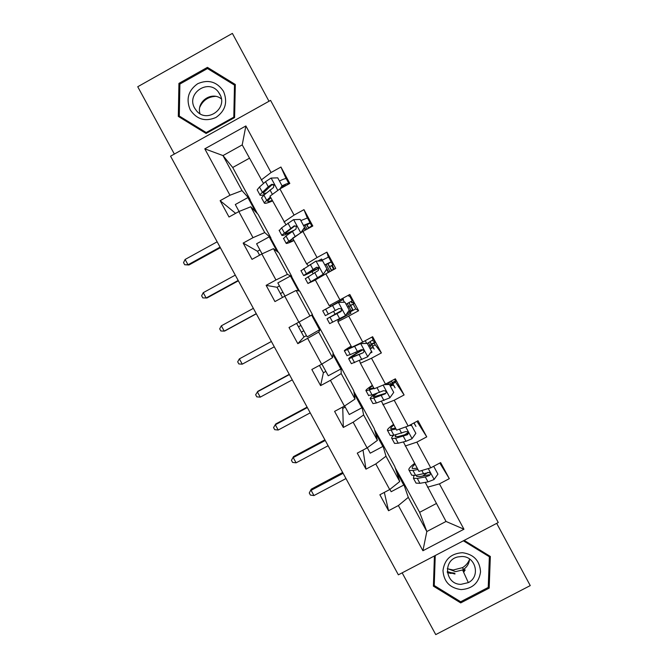 <?xml version="1.0" encoding="UTF-8"?>
<svg xmlns="http://www.w3.org/2000/svg" width="668" height="668" viewBox="0 0 668 668"><rect width="100%" height="100%" fill="white"/><g stroke="black" fill="none" stroke-linecap="round" stroke-linejoin="round"><path stroke-width="1" d="M464.986 569.72L463.809 570.43M454.524 573.111L447.36 572.259M268.995 101.26L232.381 33.4L137.742 86.74L174.356 154.058M498.261 522.535L270.573 100.384L170.557 156.178L398.362 574.831L498.261 522.535M402.153 572.843L435.745 634.6L530.258 585.594L496.691 523.361M235.629 213.343L220.139 200.676L229.007 217L238.835 211.572L253.005 237.674L243.169 243.077L252.011 259.351L261.839 253.965L275.959 279.976L266.131 285.353L274.94 301.577L284.777 296.216L298.846 322.151L289.019 327.487L297.803 343.661L307.639 338.342L321.667 364.202L311.839 369.496L320.598 385.62L330.426 380.334L344.421 406.111L334.593 411.379L343.319 427.453L353.147 422.201L367.091 447.894L357.271 453.129L365.972 469.153L375.8 463.934L389.703 489.552L379.875 494.754L388.551 510.728L398.378 505.542L422.911 550.741L463.951 529.223L446.032 521.449L425.249 482.371M220.139 200.676L229.967 195.24L204.792 148.839L245.874 125.951L271.049 172.511L280.944 167.033L286.113 178.615M463.951 529.223L439.427 483.874L449.313 478.655L440.646 462.598L430.751 467.834L416.849 442.124L426.743 436.872L418.043 420.765L408.148 426.034L394.204 400.249L404.098 394.955L395.364 378.806L385.478 384.108L371.491 358.24L381.378 352.921L372.627 336.714L362.732 342.049L348.704 316.106L358.599 310.745L349.815 294.488L339.92 299.857L325.842 273.83L335.737 268.444L326.928 252.137L317.033 257.539L302.913 231.437L312.808 226.009L303.973 209.652L294.079 215.088L279.917 188.902L289.812 183.441L280.944 167.033M372.602 346.224L375.182 344.83L374.297 343.185M372.677 340.187L373.212 341.181M350.199 311.923L355.768 308.9L353.213 304.174M348.395 295.256L348.921 296.233M351.593 301.168L352.353 302.579M332.171 265.229L334.326 269.212M311.163 226.352L311.397 226.786M345.231 407.096L342.759 408.415L342.166 407.321M325.859 371.408L323.395 372.736L319.421 365.413M306.445 335.62L303.973 336.964L296.6 323.379M282.522 297.444L277.003 287.273L279.466 285.921M259.593 255.193L257.456 251.268L259.927 249.916M270.966 238.042L264.737 232.573L250.75 206.779L258.149 214.403L270.966 238.042L269.204 236.856L256.596 243.778L262.065 253.857M285.879 224.648L269.964 196.175L279.917 188.902M250.75 206.779L238.835 211.572M264.737 232.573L253.005 237.674M294.079 215.088L283.95 222.01M291.741 276.377L287.407 274.389L273.462 248.671L278.957 252.805L291.741 276.377L290.438 276.034L277.838 282.915L284.994 296.099M308.29 265.639L306.62 263.893L292.676 238.134L302.913 231.437M273.462 248.671L261.839 253.965M287.407 274.389L275.959 279.976M317.033 257.539L306.62 263.893M310.01 316.073L296.108 290.438L299.715 291.089L312.457 314.603L298.846 322.151M339.92 299.857L329.224 305.643L315.321 279.967L325.842 273.83M296.108 290.438L284.777 296.216M332.539 357.63L318.686 332.071L320.415 329.274L333.123 352.721L332.539 357.63L321.667 364.202M338.058 319.713L337.891 321.667L351.752 347.268L362.732 342.049M318.686 332.071L307.639 338.342M348.704 316.106L337.891 321.667M355.009 399.063L341.189 373.579L341.056 367.35L353.731 390.73L355.009 399.063L344.421 406.111M359.551 360.62L360.403 363.242L374.214 388.768L385.478 384.108M341.189 373.579L330.426 380.334M371.491 358.24L360.403 363.242M377.403 440.371L363.626 414.962L361.639 405.317L374.272 428.631L377.403 440.371L367.091 447.894M381.47 401.343L396.608 430.142L408.148 426.034M363.626 414.962L353.147 422.201M394.204 400.249L382.831 404.691M399.731 481.545L385.995 456.219L382.163 443.185L394.763 466.431L399.731 481.545L389.703 489.552M403.38 441.924L418.928 471.383L430.751 467.834M385.995 456.219L375.8 463.934M416.849 442.124L405.2 446.015M446.032 521.449L426.827 531.536L408.298 497.351L402.629 480.935L419.638 512.323L426.827 531.536L422.911 550.741M408.298 497.351L398.378 505.542M439.427 483.874L427.503 487.214M419.638 512.323L436.329 503.53M249.423 158.216L232.714 167.493L222.995 155.586L242 190.631L250.124 199.607L247.903 197.569L235.303 204.533L239.069 211.48M232.714 167.493L250.124 199.607M263.509 183.475L242.208 144.898L222.995 155.586L204.792 148.839M257.43 213.66L249.882 199.74M278.422 252.395L270.715 238.184M299.364 291.031L291.498 276.51M320.415 329.274L312.223 314.745M341.056 367.35L333.065 353.197M361.639 405.317L353.848 391.54M382.163 443.185L374.581 429.775M402.629 480.935L395.247 467.901M245.874 125.951L242.208 144.898M242 190.631L229.967 195.24M271.049 172.511L261.213 180.001M402.386 481.069L403.756 485.051L391.156 491.715L389.895 489.402M403.756 485.051L396.458 471.6M384.325 492.399L388.551 510.728M449.313 478.655L439.811 463.041M407.914 433.131L404.699 434.843M410.11 424.99L411.121 424.597M426.743 436.872L416.966 421.341M363.016 450.065L365.972 469.153M381.921 443.31L382.839 446.475L370.239 453.18L367.3 447.752M382.839 446.475L375.341 432.647M389.269 384.175L388.409 382.597M404.098 394.955L395.423 381.979M342.759 408.415L343.319 427.453M361.388 405.451L361.872 407.789L349.272 414.536L344.621 405.977M361.872 407.789L354.165 393.577M356.278 353.38L355.693 352.286M362.808 349.631L362.423 349.848C352.787 355.301 348.22 358.29 348.729 358.816L351.368 363.684L367.65 356.812L371.525 351.326L371.993 352.22L370.222 353.172M381.378 352.921L375.182 344.83M323.395 372.736L320.598 385.62M340.814 367.483L340.839 368.995L328.238 375.783L321.884 364.068M340.839 368.995L332.923 354.399M341.565 310.545L327.028 318.753L329.675 323.638L345.398 315.655L349.255 310.144L350.9 313.217L338.25 320.064L337.966 319.546M335.035 314.135L333.566 311.413M330.81 306.32L330.167 305.134M343.452 299.439L342.826 298.279M358.599 310.745L355.768 308.9M303.973 336.964L297.803 343.661M320.172 329.407L307.146 336.914L299.072 322.034M319.747 330.084L311.622 315.104M313.083 273.563L312.09 271.734M322.176 260.086L321.6 259.017L317.885 261.046M328.756 272.243L326.969 268.954L323.128 274.473L311.255 281.679L315.906 279.625M326.928 252.137L328.289 257.105M277.003 287.273L266.131 285.353M298.487 290.864L290.438 276.034M305.827 229.834L304.658 227.679M303.973 209.652L307.28 217.885M257.456 251.268L243.169 243.077M277.086 251.393L269.204 236.856M282.823 187.291L282.288 186.305L280.852 188.384M255.619 211.798L247.903 197.569M434.425 555.951L433.407 586.153L460.711 602.912L489.176 588.116L490.337 556.452L464.168 540.379M178.932 83.391L178.314 116.416L206.095 133.475L234.593 117.568L235.32 84.485L207.431 67.359L178.932 83.391L179.884 84.661M488.275 586.379L489.176 588.116M460.11 601.409L460.711 602.912M180.352 117.234L180.343 117.66M208.433 69.113L207.431 67.359M417.249 468.276L412.44 468.56C411.613 467.876 412.49 466.431 415.053 464.218M417.909 469.487L412.974 470.464L409.167 470.406C408.014 469.32 409.826 466.982 414.594 463.375M433.674 466.289L437.916 474.13L434.033 479.54L427.988 481.887L419.93 483.306L416.047 483.114L415.638 482.346M422.685 476.042L427.929 472.326M413.918 475.574L413.434 478.288L417.291 478.43L425.316 476.952L429.332 475.558C430.635 474.547 430.618 473.512 429.282 472.443L415.621 475.349L411.78 475.232L411.388 474.505M429.332 475.558L428.94 474.781L419.938 476.551L416.707 476.434L416.506 475.182M343.11 473.303L311.096 490.329L313.952 495.564L345.974 478.555M313.952 495.564L310.411 495.088L309.267 492.992L311.271 489.151L342.651 472.46M311.271 489.151L309.267 492.992M469.512 559.542C468.084 562.982 465.755 565.679 462.532 567.633L453.221 570.004L447.335 568.744M462.398 552.695C451.025 553.496 444.546 559.433 442.976 570.514C443.786 581.661 449.831 588.024 461.104 589.593C472.46 588.825 478.939 582.897 480.551 571.816C479.749 560.644 473.704 554.273 462.398 552.695M461.914 556.494L457.914 556.912C442.416 560.051 445.13 584.525 460.928 584.35L468.326 582.613C480.735 576.609 475.766 556.31 461.914 556.494M447.36 568.577L455.534 571.641L462.598 569.971C466.832 567.491 469.145 563.834 469.554 558.999M465.162 570.23L464.035 570.906M463.367 540.804L489.36 556.761L488.233 587.423L460.67 601.751L434.233 585.519L435.244 555.525M433.499 583.306L434.233 585.519M488.542 555.35L489.36 556.761M451.092 573.453L447.418 572.668M190.246 109.894C196.809 119.463 205.385 121.985 215.981 117.459C225.425 110.788 227.922 102.062 223.479 91.282C216.9 81.68 208.307 79.158 197.695 83.709C188.267 90.414 185.787 99.14 190.246 109.894M194.672 108.158L196.517 110.813C206.871 123.772 228.331 108.383 219.764 94.105L218.386 92.009C208.391 78.164 185.879 93.537 194.672 108.158M207.489 68.537L234.493 85.112L233.792 117.142L206.195 132.548L179.291 116.032L179.892 84.051L207.489 68.537M235.27 86.69L234.493 85.112M234.176 117.802L233.792 117.142M206.679 133.149L206.195 132.548M181.178 118.169L179.291 116.032M199.799 107.281C202.872 100.409 208.124 96.768 215.547 96.359M221.367 98.897C211.698 90.84 196.142 101.653 199.999 113.702M395.514 428.121L390.93 428.839C390.221 428.372 391.197 427.102 393.853 425.048M396.007 429.031L387.649 430.676C386.672 429.916 388.626 427.829 393.502 424.405M411.313 424.957L415.847 433.323L411.972 438.751L406.01 441.272L398.22 443.21L394.554 443.418L394.229 442.826M414.043 422.894L415.947 426.426L413.893 422.978M404.441 434.91L407.964 432.714M411.597 425.458L409.092 425.533M393.694 435.277C391.79 437.014 391.206 438.116 391.932 438.575L395.573 438.317L407.271 434.785C408.49 433.874 408.54 432.872 407.43 431.762L405.576 431.637L393.895 435.227L390.271 435.519L389.97 434.96M412.791 423.562L410.486 424.973M407.271 434.785L406.979 434.183L398.27 436.513L395.214 436.738L395.982 434.676M325.249 440.471L293.227 457.58L296.099 462.832L328.113 445.74M296.099 462.832L292.584 462.415L291.44 460.319L293.511 456.603L324.899 439.828M293.511 456.603L291.44 460.319M389.845 385.227L392.534 383.106L391.331 380.969M373.713 387.832L369.362 389.001C368.769 388.751 369.847 387.665 372.585 385.762M374.047 388.45L366.064 390.83C365.262 390.388 367.358 388.559 372.352 385.327M385.035 384.284L389.252 384.158L393.719 392.392L389.845 397.844L376.443 402.996L372.986 403.614L372.761 403.188M392.926 383.833L395.08 387.816L393.36 385.077L390.321 386.096M389.452 384.501L384.125 384.668M375.449 393.836C371.258 396.683 369.563 398.32 370.356 398.754L373.788 398.086L385.152 393.878C386.304 393.034 386.405 392.049 385.436 390.93L383.44 390.73L372.109 394.988L368.486 395.306M394.621 379.357L395.782 381.37C395.823 381.904 393.911 383.307 390.045 385.595M385.478 384.275L389.527 381.937M385.152 393.878L384.943 393.46L373.654 396.926C373.011 396.6 374.264 395.339 377.412 393.16M307.338 407.563L275.325 424.764L278.197 430.025L310.219 412.841M278.197 430.025L274.715 429.674L273.563 427.57L275.717 423.98L307.105 407.121M275.717 423.98L273.563 427.57M368.786 346.274L371.6 344.379L370.156 341.791M371.525 351.326L367.241 343.419L360.528 343.636L344.421 350.867C343.795 350.75 346.032 349.18 351.143 346.141M360.528 343.636L347.727 349.047L351.259 346.358M371.817 344.78L374.155 349.097L373.07 347.544L370.139 348.771M360.444 343.452L367.241 343.419M348.729 358.816L362.958 352.854C364.068 352.044 364.194 351.076 363.317 349.957L361.246 349.698L350.257 354.633L346.951 355.526M373.813 340.864L374.848 342.626L368.895 346.475M367.266 343.461L373.228 339.645L371.867 337.123M362.958 352.854L352.036 356.996C351.585 356.587 355.259 354.174 363.041 349.756M289.394 374.573L257.364 391.857L260.244 397.134L292.275 379.867M260.244 397.134L256.796 396.85L255.644 394.746L257.873 391.281L289.261 374.339M347.669 307.205L350.608 305.535L348.988 302.621M349.255 310.144L344.964 302.212L338.25 302.42L322.711 310.779L343.394 299.331M345.49 315.521L338.409 302.437L326.034 308.975L343.352 299.256M350.65 305.618L353.163 310.269L352.729 309.91L349.89 311.346M346.475 314.119L349.857 312.265L348.946 310.587M338.417 302.42L344.964 302.212M327.028 318.753L340.697 311.705C341.774 310.912 341.907 309.96 341.106 308.841L338.977 308.532L325.341 315.638M352.954 302.253L353.848 303.773L347.694 307.247M346.057 304.224L352.236 300.784L349.673 296.041M340.697 311.705L330.351 316.949L341.548 310.603M300.934 325.475L298.462 326.811M271.4 341.498L239.369 358.875L242.259 364.169L274.281 346.809M303.823 330.794L301.351 332.13M242.259 364.169L238.843 363.943L237.683 361.831L239.369 358.875L271.383 341.473M298.454 326.786L300.917 325.441M324.782 264.879L331.178 261.806L332.831 264.971L329.625 266.716M331.737 270.624L327.93 263.576L324.857 265.012M323.128 274.473L326.928 268.837L322.619 260.879L315.897 261.121L301.026 270.749M320.531 260.954L328.606 257.055L331.178 261.806M323.061 274.373L307.923 283.483L315.371 280.059M305.343 278.706L318.369 270.431L318.811 267.592L316.649 267.25L303.589 275.483C303.639 275.976 308.574 273.63 318.394 268.444L319.129 268.052M319.062 267.918L306.921 273.688L316.749 267.392L318.811 267.592M334.2 269.279L334.117 268.853L331.537 270.264M282.898 292.242L280.426 293.586M253.364 308.349L221.333 325.817L224.223 331.119L224.932 330.919L256.328 313.81M256.253 313.668L224.223 331.119L220.841 330.961L219.68 328.84L221.333 325.817M303.447 225.417L310.061 222.728L311.814 226.076L308.608 227.838M308.808 228.197L306.812 224.506L303.606 225.709M293.644 219.663L300.767 232.831L304.524 227.404L300.208 219.421L293.477 219.672L281.612 227.863L279.291 230.61M300.842 220.599L307.48 217.96L310.061 222.728M300.024 233.324L286.104 243.194C285.954 243.97 288.584 243.094 293.995 240.564M292.918 238.585L289.444 241.415C289.286 241.958 290.739 241.557 293.811 240.221M304.524 227.404L301.368 232.447M283.616 238.593L286.004 235.971L295.966 229.032L296.442 226.201L294.246 225.842L281.762 235.178C281.729 236.088 285.077 234.936 291.824 231.712M293.778 230.36C287.975 233.149 285.086 234.159 285.102 233.399L294.446 226.168L296.442 226.201M305.41 230.068L304.658 228.673L303.598 229.224M235.278 275.116L203.247 292.676L206.145 297.986L206.971 297.995L238.367 280.802M238.175 280.451L206.145 297.986L202.788 297.895L201.636 295.774L203.247 292.676M279.976 188.869L282.055 185.846L277.729 177.838L270.991 178.097L265.538 181.696L259.493 187.007L257.197 189.821L257.481 190.347M279.441 181.011C283.516 179.032 285.804 178.281 286.296 178.748L289.027 183.867M270.381 196.943L264.227 202.796C264.252 203.899 267.033 203.289 272.552 200.951M270.807 197.736L267.576 201.018C267.534 201.786 269.095 201.577 272.252 200.4M261.823 198.354L261.555 197.87L263.893 195.131L273.504 187.508L273.989 184.685L271.776 184.31L268.269 186.748L259.869 194.755C259.827 195.657 261.43 195.557 264.687 194.455M266.39 193.002C264.236 193.653 263.175 193.645 263.225 192.985L271.283 185.412L272.076 184.811L274.256 185.145L273.997 184.685M285.795 185.654L282.28 186.305L282.055 185.846C286.121 183.859 288.401 183.082 288.877 183.533M217.15 241.808L185.119 259.451L188.025 264.779L188.96 264.987L220.365 247.703M220.056 247.152L188.025 264.779L184.702 264.753L183.541 262.624L185.119 259.451M188.96 264.987L184.702 264.753M434.133 479.407L428.271 468.577M415.621 475.349L412.974 470.464M419.93 483.306L417.291 478.43M423.621 473.829L421.834 470.514M427.988 481.887L425.316 476.952M455.067 573.804L447.284 571.591M412.072 438.617L405.726 426.894M393.895 435.227L391.248 430.334M398.22 443.21L395.573 438.317M401.627 433.19L399.439 429.132M406.01 441.272L403.322 436.313M389.945 397.71L383.115 385.085M372.109 394.988L369.446 390.079M393.402 385.11L392.767 383.933M392.442 383.34L391.197 381.036L392.425 383.365M376.443 402.996L373.788 398.086M379.574 392.425L376.977 387.624M383.958 400.533L381.269 395.565M391.64 385.561L391.264 384.868M391.039 384.459L389.644 381.871M392.283 382.714L395.514 380.977M367.751 356.679L360.695 343.628M350.257 354.633L347.585 349.706M373.103 347.56L371.659 344.88M371.475 344.546L370.03 341.874M365.229 340.705L366.607 343.26M354.599 362.657L351.936 357.739M357.447 351.535L354.741 346.55M361.847 359.668L359.15 354.683M371.425 348.178L370.13 345.774M370.005 345.548L368.502 342.759M371.45 344.162L374.681 342.417M328.339 314.152L325.658 309.217M350.466 305.719L352.729 309.91L350.483 305.71M350.45 305.643L348.855 302.696M351.844 302.854L351.084 301.452M343.043 299.673L344.421 302.212M332.697 322.201L330.025 317.267M335.252 310.528L332.547 305.518M339.67 318.686L336.964 313.684M351.159 310.687L348.938 306.57M348.905 306.52L347.302 303.548M350.55 305.501L353.781 303.748M327.988 263.743L331.211 261.981M323.162 274.239L316.064 261.113M306.353 273.554L303.673 268.603M331.57 270.715L327.729 263.618M333.616 269.129L331.662 265.513M321.759 260.303L322.085 260.904M326.669 269.388L328.339 272.477M322.853 274.623L323.245 275.35M310.729 281.629L308.048 276.677M312.991 269.388L310.278 264.369M317.417 277.571L314.703 272.561M330.009 271.559L326.118 264.369M306.963 224.857L310.194 223.079M284.301 232.831L281.612 227.863M308.641 228.297L306.579 224.481L308.616 228.306M288.693 240.931L286.004 235.971M290.663 228.13L287.941 223.095M295.106 236.338L292.384 231.312M307.08 229.149L304.9 225.108M277.83 190.43L271.158 178.089M262.19 191.992L259.493 187.007M285.637 185.737L285.361 185.228M266.59 200.116L263.893 195.131M268.269 186.748L265.538 181.696M272.402 194.396L269.997 189.937M284.084 186.597L283.616 185.729M272.076 184.811L271.776 184.31M409.167 470.406L411.78 475.232M413.434 478.288L416.047 483.114M447.326 571.983L454.9 574.004M463.392 569.503L462.532 567.633M464.335 571.574L463.525 572.025M462.598 569.971L468.326 582.613M220.407 95.449L218.386 92.009M387.649 430.676L390.271 435.519M391.932 438.575L394.554 443.418M366.064 390.83L368.694 395.69M370.356 398.754L372.986 403.614M393.36 385.077L392.742 383.95M392.25 382.647L395.473 380.91M344.421 350.867L347.059 355.735M373.07 347.544L371.633 344.888M371.458 344.563L370.005 341.882M371.408 344.087L374.639 342.35M322.711 310.779L325.358 315.672M350.424 305.652L348.83 302.704M351.794 302.88L351.034 301.485M350.508 305.426L353.739 303.681M300.934 270.582L303.589 275.483M305.268 278.581L307.923 283.483M331.545 270.724L327.712 263.626M333.566 269.154L331.612 265.538M329.558 266.657L332.781 264.895M279.099 230.26L281.762 235.178M283.441 238.284L286.104 243.194M308.574 227.771L311.772 226.018M257.197 189.821L259.869 194.755M261.555 197.87L264.227 202.796M285.62 185.754L285.336 185.228"/></g></svg>
